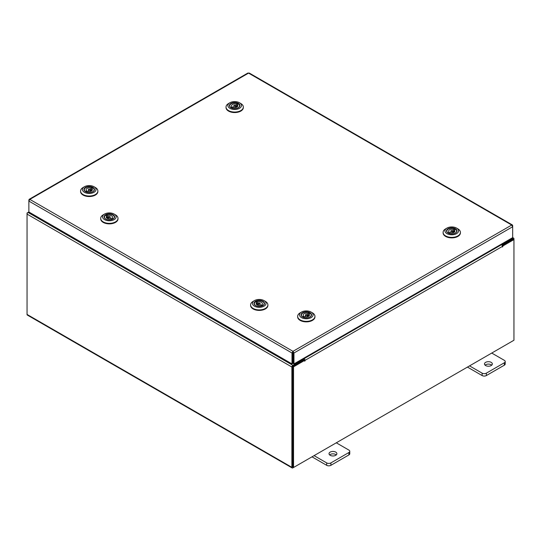 <?xml version="1.0" encoding="UTF-8"?>
<svg xmlns="http://www.w3.org/2000/svg" width="541" height="541" viewBox="0 0 541 541"><rect width="100%" height="100%" fill="white"/><g stroke="black" fill="none" stroke-linecap="round" stroke-linejoin="round"><path stroke-width="0.81" d="M335.731 452.1A3.929 2.265 0 0 0 331.457 451.613A3.929 2.265 0 0 0 329.029 453.703A3.929 2.265 0 0 0 330.179 455.306A3.929 2.265 0 0 0 334.46 455.799A3.929 2.265 0 0 0 336.881 453.703A3.929 2.265 0 0 0 335.731 452.1M336.286 454.913A3.929 2.265 0 0 0 335.731 454.514A3.929 2.265 0 0 0 329.631 454.913M314.084 455.63L326.683 462.907A2.982 1.724 0 0 0 330.903 462.907L348.891 452.519A2.982 1.724 0 0 0 349.763 451.302A2.982 1.724 0 0 0 348.891 450.085L336.292 442.808M330.903 462.907L330.903 465.314L348.891 454.927L348.891 452.519M311.995 456.834L326.683 465.314L326.683 462.907M349.763 451.302L349.763 453.71A2.982 1.724 180 0 1 348.891 454.927M330.903 465.314A2.982 1.724 180 0 1 326.683 465.314M491.187 362.355A3.929 2.265 0 0 0 486.907 361.861A3.929 2.265 0 0 0 484.486 363.958A3.929 2.265 0 0 0 485.635 365.56A3.929 2.265 0 0 0 489.909 366.047A3.929 2.265 0 0 0 492.337 363.958A3.929 2.265 0 0 0 491.187 362.355M491.735 365.161A3.929 2.265 0 0 0 491.187 364.762A3.929 2.265 0 0 0 485.081 365.161M469.534 365.878L482.132 373.155A2.982 1.724 0 0 0 486.352 373.155L504.34 362.768A2.982 1.724 0 0 0 505.213 361.55A2.982 1.724 0 0 0 504.34 360.333L491.742 353.063M486.352 373.155L486.352 375.569L504.34 365.182L504.34 362.768M467.451 367.089L482.132 375.569L482.132 373.155M505.213 361.55L505.213 363.965A2.982 1.724 180 0 1 504.34 365.182M486.352 375.569A2.982 1.724 180 0 1 482.132 375.569M29.146 199.325L247.866 73.042L248.562 73.109L29.829 199.392L292.979 351.325L293.966 353.002L292.979 352.279L292.979 351.325L291.991 353.002L292.823 352.522L292.823 363.424L291.991 363.897L291.991 353.002L28.869 201.09L29.829 199.392L29.146 199.325L29.153 200.116M291.991 363.897L28.869 211.984L28.869 199.947M292.979 351.325L511.718 225.036L512.679 226.733L512.679 237.627L293.966 363.897L293.966 353.002L512.679 226.733L512.679 225.59L512.395 224.961L511.718 225.036L248.562 73.109L249.259 73.042L512.395 224.961M293.134 352.522L293.134 363.424L293.966 363.897M28.869 211.937L28.024 212.424A1.38 0.798 -60 0 0 27.05 214.108L27.05 314.429A1.38 0.798 -60 0 0 27.334 315.058L292.16 467.958A1.38 0.798 120 0 0 292.85 467.891L512.976 340.803A1.38 0.798 120 0 0 512.983 340.796M292.16 467.958A1.38 0.798 120 0 1 291.876 467.329L291.876 367.008A1.38 0.798 120 0 1 292.85 365.317L303.542 359.15L302.872 358.757M292.85 366.277L303.542 360.103L303.542 359.15M501.615 244.011L502.285 244.404L512.976 238.229A1.38 0.798 120 0 1 513.666 238.162L512.679 237.594M501.947 245.161L513.078 239.176M502.285 244.404L502.285 245.357M292.749 466.944L292.708 366.528M513.666 238.162A1.38 0.798 120 0 1 513.95 238.791L513.95 239.582L502.839 245.999L502.244 245.655M27.334 213.147L28.017 212.424L292.85 365.317M291.876 367.008L27.05 214.108L27.05 212.985M304.651 360.421L293.54 366.839L292.708 366.358L303.819 359.941L304.651 360.421L304.711 361.205L305.063 360.347A1.38 0.798 -120 0 0 304.089 358.663L303.562 358.358M304.231 360.184L303.542 359.305M500.925 244.417L501.453 244.721A1.38 0.798 60 0 1 502.427 246.405L502.481 247.021L502.839 245.999M293.54 366.839L293.54 467.492L513.95 340.242L513.95 239.582L513.118 239.102L502.136 245.445M292.708 366.358L292.708 467.011L293.54 467.492M292.823 352.746A1.38 0.798 -120 0 0 293.053 353.09M94.459 189.255A5.254 3.036 180 0 1 92.937 191.663A5.254 3.036 180 0 1 85.505 191.663A5.254 3.036 180 0 1 83.99 189.783A5.254 3.036 180 0 1 88.765 186.496A5.254 3.036 180 0 1 94.459 189.255M84.612 188.741A4.943 2.854 -0 0 0 84.281 189.769A4.943 2.854 -0 0 0 84.295 190.019A4.943 2.854 -0 0 0 85.62 191.73M92.829 191.73A4.943 2.854 -0 0 0 94.168 189.769A4.943 2.854 -0 0 0 94.148 189.519A4.943 2.854 -0 0 0 93.836 188.741M96 189.174A6.803 3.929 -0 0 0 94.033 186.746A6.803 3.929 -0 0 0 84.416 186.746A6.803 3.929 -0 0 0 82.448 189.864A6.803 3.929 -0 0 0 89.82 193.428A6.803 3.929 -0 0 0 96 189.174M94.033 186.746L95.344 187.504A8.656 4.997 180 0 1 97.847 190.594A8.656 4.997 180 0 1 97.88 191.034A8.656 4.997 180 0 1 89.603 196.025A8.656 4.997 180 0 1 80.602 191.473A8.656 4.997 180 0 1 80.568 191.034A8.656 4.997 180 0 1 83.104 187.504L84.416 186.746M97.88 191.034L97.88 191.541A8.656 4.997 180 0 1 89.603 196.532A8.656 4.997 180 0 1 80.602 191.974A8.656 4.997 180 0 1 80.568 191.541L80.568 191.034M92.984 187.916A4.943 2.854 -0 0 0 91.99 187.409M88.623 190.107A0.893 0.514 -0 0 0 89.59 190.195A0.893 0.514 -0 0 0 90.117 189.722A0.893 0.514 -0 0 0 89.826 189.336A0.893 0.514 -0 0 0 88.859 189.249A0.893 0.514 -0 0 0 88.332 189.722A0.893 0.514 -0 0 0 88.623 190.107M86.661 191.933L86.661 190.77L85.451 191.541A4.916 2.84 180 0 1 84.308 189.722A4.916 2.84 180 0 1 86.925 187.213A4.916 2.84 180 0 1 91.99 187.375L90.78 188.146A3.138 1.812 -0 0 0 86.087 189.722A3.138 1.812 -0 0 0 86.661 190.77M90.78 188.146L90.78 190.466A3.138 1.812 -0 0 1 91.334 190.703A3.138 1.812 -0 0 1 91.639 190.885M91.787 190.77L91.787 188.674L92.998 187.903A4.916 2.84 180 0 1 94.141 189.722A4.916 2.84 180 0 1 90.415 192.474M88.034 192.474A4.916 2.84 180 0 1 86.452 192.069L87.669 191.298A3.138 1.812 -0 0 0 92.362 189.722A3.138 1.812 -0 0 0 91.787 188.674M91.787 189.83L90.78 190.466M91.99 188.545L91.99 187.375M109.41 213.817A5.254 3.036 180 0 1 114.219 215.703A5.254 3.036 180 0 1 113.062 218.997A5.254 3.036 180 0 1 109.282 219.883A5.254 3.036 180 0 1 105.63 218.997A5.254 3.036 180 0 1 104.508 215.67A5.254 3.036 180 0 1 109.41 213.817M112.954 219.058A4.943 2.854 -0 0 0 114.293 217.103A4.943 2.854 -0 0 0 113.962 216.069M109.431 212.924A6.803 3.929 -0 0 0 104.541 214.074A6.803 3.929 -0 0 0 103.054 218.327A6.803 3.929 -0 0 0 109.268 220.775A6.803 3.929 -0 0 0 115.618 218.375A6.803 3.929 -0 0 0 114.158 214.074A6.803 3.929 -0 0 0 109.431 212.924M114.158 214.074L115.47 214.831A8.656 4.997 180 0 1 118.006 218.361A8.656 4.997 180 0 1 109.241 223.359A8.656 4.997 180 0 1 100.694 218.361A8.656 4.997 180 0 1 103.23 214.831L104.541 214.074M118.006 218.361L118.006 218.868A8.656 4.997 180 0 1 109.241 223.866A8.656 4.997 180 0 1 100.694 218.868L100.694 218.361M106.597 214.73A4.943 2.854 -0 0 0 105.603 215.237M104.738 216.069A4.943 2.854 -0 0 0 104.406 217.103A4.943 2.854 -0 0 0 105.745 219.058M109.951 217.435A0.893 0.514 -0 0 0 110.242 217.049A0.893 0.514 -0 0 0 109.715 216.576A0.893 0.514 -0 0 0 108.748 216.664A0.893 0.514 -0 0 0 108.457 217.049A0.893 0.514 -0 0 0 108.984 217.523A0.893 0.514 -0 0 0 109.951 217.435M108.159 219.802A4.916 2.84 180 0 1 104.433 217.049A4.916 2.84 180 0 1 105.583 215.223L106.793 216.001A3.138 1.812 -0 0 0 106.212 217.049A3.138 1.812 -0 0 0 110.898 218.632L112.102 219.403A4.916 2.84 180 0 1 110.54 219.802M106.793 216.001L106.793 218.104M106.793 217.151L107.801 217.793A3.138 1.812 -0 0 0 107.246 218.023A3.138 1.812 -0 0 0 106.935 218.212M106.597 215.873L106.597 214.703A4.916 2.84 180 0 1 111.656 214.547A4.916 2.84 180 0 1 114.266 217.049A4.916 2.84 180 0 1 113.116 218.875L111.906 218.104A3.138 1.812 -0 0 0 112.487 217.049A3.138 1.812 -0 0 0 107.801 215.474L106.597 214.703M107.801 217.793L107.801 215.474M111.906 218.104L111.906 219.274M259.315 300.356A5.254 3.036 180 0 1 264.116 302.25A5.254 3.036 180 0 1 262.967 305.537A5.254 3.036 180 0 1 259.186 306.422A5.254 3.036 180 0 1 255.535 305.537A5.254 3.036 180 0 1 254.405 302.216A5.254 3.036 180 0 1 259.315 300.356M262.852 305.597A4.943 2.854 -0 0 0 264.191 303.643A4.943 2.854 -0 0 0 263.859 302.615M259.328 299.464A6.803 3.929 -0 0 0 254.439 300.613A6.803 3.929 -0 0 0 252.951 304.874A6.803 3.929 -0 0 0 259.166 307.315A6.803 3.929 -0 0 0 265.516 304.914A6.803 3.929 -0 0 0 264.055 300.613A6.803 3.929 -0 0 0 259.328 299.464M264.055 300.613L265.367 301.371A8.656 4.997 180 0 1 267.903 304.908A8.656 4.997 180 0 1 259.146 309.905A8.656 4.997 180 0 1 250.591 304.908A8.656 4.997 180 0 1 253.127 301.371L254.439 300.613M267.903 304.908L267.903 305.408A8.656 4.997 180 0 1 259.146 310.406A8.656 4.997 180 0 1 250.591 305.408L250.591 304.908M256.495 301.269A4.943 2.854 -0 0 0 255.501 301.783L256.691 302.541A3.138 1.812 -0 0 0 256.109 303.596A3.138 1.812 -0 0 0 260.796 305.171L262 305.942A4.916 2.84 180 0 1 260.437 306.348M254.635 302.615A4.943 2.854 -0 0 0 254.304 303.643A4.943 2.854 -0 0 0 255.643 305.597M259.849 303.974A0.893 0.514 -0 0 0 260.14 303.596A0.893 0.514 -0 0 0 259.612 303.122A0.893 0.514 -0 0 0 258.652 303.21A0.893 0.514 -0 0 0 258.355 303.596A0.893 0.514 -0 0 0 258.882 304.069A0.893 0.514 -0 0 0 259.849 303.974M256.691 302.541L256.691 304.644M256.691 303.69L257.699 304.34A3.138 1.812 -0 0 0 257.144 304.569A3.138 1.812 -0 0 0 256.833 304.752M256.495 302.419L256.495 301.242A4.916 2.84 180 0 1 261.553 301.087A4.916 2.84 180 0 1 264.164 303.596A4.916 2.84 180 0 1 263.014 305.422L261.803 304.644A3.138 1.812 -0 0 0 262.392 303.596A3.138 1.812 -0 0 0 257.699 302.013L256.495 301.242M257.699 304.34L257.699 302.013M258.057 306.348A4.916 2.84 180 0 1 254.331 303.596A4.916 2.84 180 0 1 255.487 301.77M261.803 304.644L261.803 305.821M239.913 105.272A5.254 3.036 180 0 1 238.398 107.686A5.254 3.036 180 0 1 230.966 107.686A5.254 3.036 180 0 1 229.445 105.806A5.254 3.036 180 0 1 234.219 102.519A5.254 3.036 180 0 1 239.913 105.272M230.067 104.765A4.943 2.854 -0 0 0 229.736 105.793A4.943 2.854 -0 0 0 229.756 106.043A4.943 2.854 -0 0 0 231.081 107.747M238.283 107.747A4.943 2.854 -0 0 0 239.629 105.793A4.943 2.854 -0 0 0 239.609 105.542A4.943 2.854 -0 0 0 239.291 104.765M241.455 105.197A6.803 3.929 -0 0 0 239.487 102.763A6.803 3.929 -0 0 0 229.871 102.763A6.803 3.929 -0 0 0 227.91 105.887A6.803 3.929 -0 0 0 235.274 109.451A6.803 3.929 -0 0 0 241.455 105.197M239.487 102.763L240.799 103.52A8.656 4.997 180 0 1 243.301 106.618A8.656 4.997 180 0 1 243.335 107.057A8.656 4.997 180 0 1 235.058 112.048A8.656 4.997 180 0 1 226.057 107.49A8.656 4.997 180 0 1 226.023 107.057A8.656 4.997 180 0 1 228.559 103.52L229.871 102.763M243.335 107.057L243.335 107.558A8.656 4.997 180 0 1 235.058 112.555A8.656 4.997 180 0 1 226.057 107.997A8.656 4.997 180 0 1 226.023 107.558L226.023 107.057M237.249 106.787L237.249 104.697L238.459 103.926A4.943 2.854 -0 0 0 237.452 103.426M234.077 106.124A0.893 0.514 -0 0 0 235.044 106.212A0.893 0.514 -0 0 0 235.578 105.745A0.893 0.514 -0 0 0 235.281 105.36A0.893 0.514 -0 0 0 234.321 105.272A0.893 0.514 -0 0 0 233.786 105.745A0.893 0.514 -0 0 0 234.077 106.124M232.116 107.957L232.116 106.787L230.906 107.558A4.916 2.84 180 0 1 229.769 105.745A4.916 2.84 180 0 1 232.387 103.236A4.916 2.84 180 0 1 237.452 103.399L236.241 104.17A3.138 1.812 -0 0 0 231.541 105.745A3.138 1.812 -0 0 0 232.116 106.787M236.241 104.17L236.241 106.489A3.138 1.812 -0 0 1 236.796 106.719A3.138 1.812 -0 0 1 237.093 106.902M238.459 103.926A4.916 2.84 180 0 1 239.595 105.745A4.916 2.84 180 0 1 235.869 108.498M233.496 108.498A4.916 2.84 180 0 1 231.913 108.085L233.124 107.314A3.138 1.812 -0 0 0 237.824 105.745A3.138 1.812 -0 0 0 237.249 104.697M237.249 105.853L236.241 106.489M237.452 104.569L237.452 103.399M311.535 314.578A5.254 3.036 180 0 1 310.013 316.992A5.254 3.036 180 0 1 302.581 316.992A5.254 3.036 180 0 1 301.067 315.112A5.254 3.036 180 0 1 305.841 311.826A5.254 3.036 180 0 1 311.535 314.578M301.689 314.071A4.943 2.854 -0 0 0 301.351 315.099A4.943 2.854 -0 0 0 301.371 315.349A4.943 2.854 -0 0 0 302.696 317.053M309.905 317.053A4.943 2.854 -0 0 0 311.244 315.099A4.943 2.854 -0 0 0 311.224 314.848A4.943 2.854 -0 0 0 310.913 314.071M313.077 314.504A6.803 3.929 -0 0 0 311.109 312.069A6.803 3.929 -0 0 0 301.493 312.069A6.803 3.929 -0 0 0 299.525 315.193A6.803 3.929 -0 0 0 306.896 318.757A6.803 3.929 -0 0 0 313.077 314.504M311.109 312.069L312.421 312.826A8.656 4.997 180 0 1 314.923 315.924A8.656 4.997 180 0 1 314.957 316.363A8.656 4.997 180 0 1 306.679 321.354A8.656 4.997 180 0 1 297.678 316.796A8.656 4.997 180 0 1 297.645 316.363A8.656 4.997 180 0 1 300.181 312.826L301.493 312.069M314.957 316.363L314.957 316.864A8.656 4.997 180 0 1 306.679 321.861A8.656 4.997 180 0 1 297.678 317.303A8.656 4.997 180 0 1 297.645 316.864L297.645 316.363M308.864 316.093L308.864 314.003L310.074 313.232A4.943 2.854 -0 0 0 309.067 312.732M305.699 315.43A0.893 0.514 -0 0 0 306.659 315.525A0.893 0.514 -0 0 0 307.193 315.051A0.893 0.514 -0 0 0 306.903 314.666A0.893 0.514 -0 0 0 305.935 314.578A0.893 0.514 -0 0 0 305.401 315.051A0.893 0.514 -0 0 0 305.699 315.43M303.738 317.263L303.738 316.093L302.52 316.864A4.916 2.84 180 0 1 301.384 315.051A4.916 2.84 180 0 1 304.001 312.542A4.916 2.84 180 0 1 309.067 312.705L307.856 313.476A3.138 1.812 -0 0 0 303.156 315.051A3.138 1.812 -0 0 0 303.738 316.093M307.856 313.476L307.856 315.795A3.138 1.812 -0 0 1 308.411 316.032A3.138 1.812 -0 0 1 308.715 316.208M310.074 313.232A4.916 2.84 180 0 1 311.217 315.051A4.916 2.84 180 0 1 307.491 317.804M305.11 317.804A4.916 2.84 180 0 1 303.528 317.391L304.739 316.62A3.138 1.812 -0 0 0 309.438 315.051A3.138 1.812 -0 0 0 308.864 314.003M308.864 315.16L307.856 315.795M309.067 313.875L309.067 312.705M456.989 230.601A5.254 3.036 180 0 1 455.475 233.015A5.254 3.036 180 0 1 448.043 233.015A5.254 3.036 180 0 1 446.521 231.135A5.254 3.036 180 0 1 451.295 227.849A5.254 3.036 180 0 1 456.989 230.601M447.143 230.087A4.943 2.854 -0 0 0 446.812 231.122A4.943 2.854 -0 0 0 446.832 231.372A4.943 2.854 -0 0 0 448.151 233.076M455.36 233.076A4.943 2.854 -0 0 0 456.705 231.122A4.943 2.854 -0 0 0 456.685 230.872A4.943 2.854 -0 0 0 456.367 230.087M458.531 230.527A6.803 3.929 -0 0 0 456.563 228.092A6.803 3.929 -0 0 0 446.947 228.092A6.803 3.929 -0 0 0 444.979 231.21A6.803 3.929 -0 0 0 452.35 234.78A6.803 3.929 -0 0 0 458.531 230.527M456.563 228.092L457.875 228.85A8.656 4.997 180 0 1 460.377 231.947A8.656 4.997 180 0 1 460.411 232.38A8.656 4.997 180 0 1 452.134 237.377A8.656 4.997 180 0 1 443.133 232.819A8.656 4.997 180 0 1 443.099 232.38A8.656 4.997 180 0 1 445.635 228.85L446.947 228.092M460.411 232.38L460.411 232.887A8.656 4.997 180 0 1 452.134 237.878A8.656 4.997 180 0 1 443.133 233.327A8.656 4.997 180 0 1 443.099 232.887L443.099 232.38M454.325 232.116L454.325 230.026L455.536 229.256A4.943 2.854 -0 0 0 454.528 228.755L453.317 229.499A3.138 1.812 -0 0 0 448.617 231.068A3.138 1.812 -0 0 0 449.192 232.116L447.982 232.887A4.916 2.84 180 0 1 446.839 231.068A4.916 2.84 180 0 1 449.463 228.559A4.916 2.84 180 0 1 454.528 228.728L454.528 229.891M451.153 231.453A0.893 0.514 -0 0 0 452.12 231.541A0.893 0.514 -0 0 0 452.655 231.068A0.893 0.514 -0 0 0 452.357 230.689A0.893 0.514 -0 0 0 451.397 230.594A0.893 0.514 -0 0 0 450.863 231.068A0.893 0.514 -0 0 0 451.153 231.453M449.192 233.286L449.192 232.116M453.317 229.499L453.317 231.819A3.138 1.812 -0 0 1 453.865 232.048A3.138 1.812 -0 0 1 454.17 232.231M455.536 229.256A4.916 2.84 180 0 1 456.672 231.068A4.916 2.84 180 0 1 452.945 233.82M450.565 233.82A4.916 2.84 180 0 1 448.989 233.414L450.2 232.644A3.138 1.812 -0 0 0 454.9 231.068A3.138 1.812 -0 0 0 454.325 230.026M454.325 231.176L453.317 231.819M512.307 237.844L512.976 238.229M291.876 467.329L27.05 314.429M304.089 358.663L501.453 244.721M502.839 246.642L502.427 246.405L305.063 360.347M304.651 360.59L305.063 360.827M90.117 189.722L90.117 191.46M94.141 189.722L94.141 190.094M84.308 189.722L84.308 190.094M88.332 189.722L88.332 191.46M110.242 217.049L110.242 218.787M114.266 217.049L114.266 217.421M104.433 217.049L104.433 217.421M108.457 217.049L108.457 218.787M260.14 303.596L260.14 305.334M264.164 303.596L264.164 303.961M254.331 303.596L254.331 303.961M258.355 303.596L258.355 305.334M235.578 105.745L235.578 107.483M239.595 105.745L239.595 106.11M229.769 105.745L229.769 106.11M233.786 105.745L233.786 107.483M307.193 315.051L307.193 316.789M311.217 315.051L311.217 315.417M301.384 315.051L301.384 315.417M305.401 315.051L305.401 316.789M452.655 231.068L452.655 232.806M456.672 231.068L456.672 231.44M446.839 231.068L446.839 231.44M450.863 231.068L450.863 232.806"/></g></svg>
